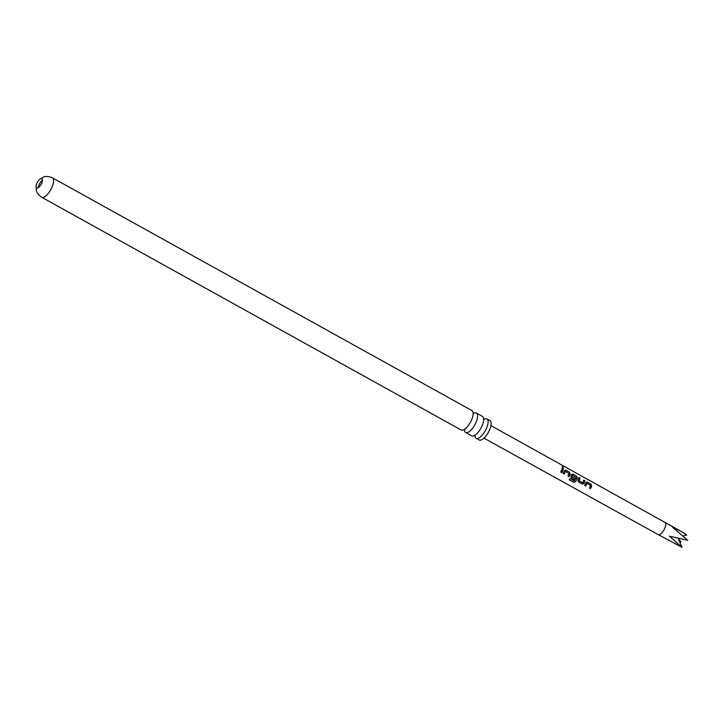 <?xml version="1.0" encoding="UTF-8"?>
<svg xmlns="http://www.w3.org/2000/svg" width="724" height="724" viewBox="0 0 724 724"><rect width="100%" height="100%" fill="white"/><g stroke="black" fill="none" stroke-linecap="round" stroke-linejoin="round"><path stroke-width="1.09" d="M562.892 466.591L562.892 467.822L562.892 466.591L562.313 466.573M563.39 467.903L562.892 467.822M562.258 466.663L562.765 467.939M473.804 413.286A11.104 4.335 119 0 1 476.392 413.051A11.104 4.335 119 0 1 476.428 421.368A11.104 4.335 119 0 1 465.623 432.472A11.104 4.335 119 0 1 464.446 430.156M484.32 419.124A11.104 4.335 119 0 1 486.908 418.888A11.104 4.335 119 0 1 486.953 427.205A11.104 4.335 119 0 1 476.139 438.31A11.104 4.335 119 0 1 474.962 435.993M36.653 183.932A5.448 2.127 119 0 1 39.539 179.443A5.448 2.127 119 0 1 41.947 178.493A5.448 2.127 119 0 1 41.965 182.566A5.448 2.127 119 0 1 36.671 188.014A5.448 2.127 119 0 1 36.2 185.462A5.448 2.127 119 0 1 36.653 183.932M38.381 187.625A5.448 2.127 119 0 1 38.951 185.208A5.448 2.127 119 0 1 42.535 180.149M585.807 482.636L587.146 482.012L591.001 484.148L591.734 485.904L590.576 488.673L589.472 488.057L590.576 485.46L586.965 483.37L585.761 485.985L584.666 485.37L585.807 482.636L587.146 482.012L591.001 484.148M578.521 481.949L578.005 480.32L578.938 477.451L580.042 478.066L579.173 480.79L582.784 482.89L583.761 480.13L584.865 480.745L583.924 483.614L582.386 484.103L578.521 481.949M570.032 478.51L574.394 480.935L576.105 477.442L572.494 475.333L571.879 476.736L575.055 478.591L574.512 479.722L571.345 477.967L570.829 476.338L571.462 474.663L572.793 474.039L576.657 476.184L577.39 477.949L575.643 481.741L573.806 482.356L569.173 479.786L570.032 478.51M571.462 474.663L572.793 474.039L576.657 476.184M564.286 470.681L565.625 470.057L569.48 472.202L570.213 473.967L569.064 476.7L567.96 476.084L569.055 473.523L565.444 471.414L564.249 474.021L563.145 473.415L564.286 470.681L565.625 470.057L569.48 472.202M562.24 468.175L563.344 468.79L561.896 472.718L560.792 472.102L562.24 468.175M680.578 531.072L664.985 522.42A6.969 2.724 119 0 1 665.673 523.533A6.969 2.724 119 0 1 663.211 531.108A6.969 2.724 119 0 1 658.225 534.611L682.053 547.335L669.365 536.149L687.8 540.285L672.687 527.425L680.578 531.072L686.741 534.991L683.203 535.959M52.39 177.805A11.104 4.335 -61 0 1 52.427 186.122A11.104 4.335 -61 0 1 41.612 197.227L461.17 430.011A11.104 4.335 -61 0 0 465.125 428.898A11.104 4.335 -61 0 0 471.985 418.897A11.104 4.335 -61 0 0 473.098 414.526A11.104 4.335 -61 0 0 471.948 410.589L52.39 177.805C46.354 175.19 43.096 177.262 43.458 177.054L39.539 179.443M476.139 438.31L479.17 439.993A11.104 4.335 -61 0 0 489.985 428.889A11.104 4.335 -61 0 0 489.949 420.572L486.908 418.888M465.623 432.472L471.686 435.848A11.104 4.335 -61 0 0 475.641 434.735A11.104 4.335 -61 0 0 482.501 424.735A11.104 4.335 -61 0 0 483.614 420.363A11.104 4.335 -61 0 0 482.465 416.427L476.392 413.051M678.252 538.185L680.994 542.032L679.601 541.733M682.053 547.335L678.026 538.14M562.114 468.265L563.344 468.79M563.218 468.881L561.815 472.691M564.177 470.736L565.498 470.148M564.168 473.994L565.444 471.414M569.363 472.292L570.213 473.967M570.096 474.021L568.992 476.673M576.53 476.274L577.272 478.003L575.58 481.677L573.806 482.356M573.77 482.256L569.136 479.686M571.345 474.718L572.675 474.13M572.494 475.333L571.779 476.745L575.055 478.591M574.965 478.6L574.431 479.695M583.635 480.22L584.739 480.836L583.924 483.614M583.834 483.614L582.304 484.066M578.811 477.541L579.915 478.157L579.073 480.79L582.784 482.89M585.698 482.691L587.019 482.103M585.689 485.949L586.965 483.37M590.875 484.238L591.734 485.904M591.617 485.958L590.494 488.646M658.225 534.611L483.985 438.156M464.482 430.047L463.586 429.757M474.998 435.884L474.102 435.595M484.247 419.214L483.532 418.599M473.731 413.377L473.016 412.771M41.612 197.227C36.191 193.498 36.236 189.634 36.245 190.05L36.2 185.462M664.985 522.42L490.935 425.631"/></g></svg>
